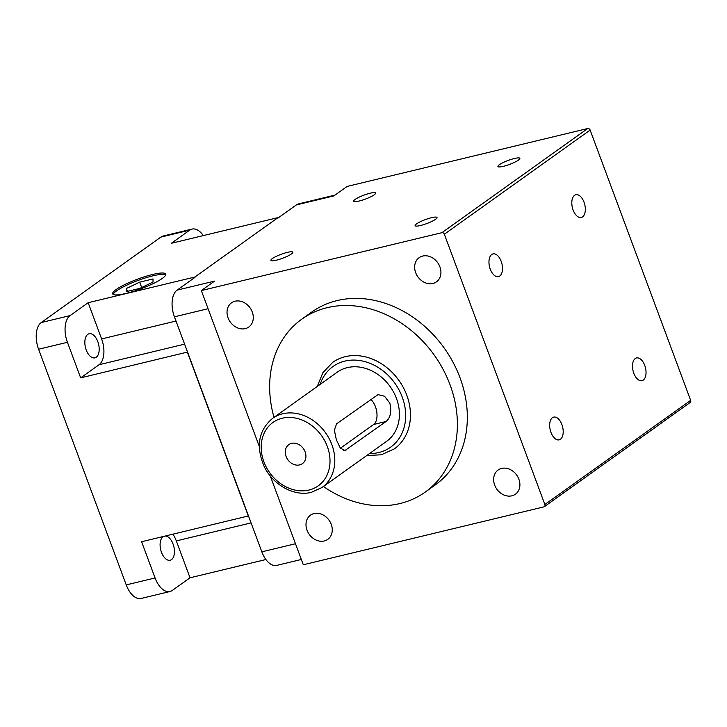 <?xml version="1.0" encoding="UTF-8"?>
<svg xmlns="http://www.w3.org/2000/svg" width="727" height="727" viewBox="0 0 727 727"><rect width="100%" height="100%" fill="white"/><g stroke="black" fill="none" stroke-linecap="round" stroke-linejoin="round"><path stroke-width="1.09" d="M366.672 455.584L381.348 454.766L394.397 448.841A53.116 43.456 -125.5 0 0 403.34 387.555A53.116 43.456 -125.5 0 0 345.316 356.657A53.116 43.456 -125.5 0 0 332.648 362.4L322.861 372.76L317.272 386.437M291.591 443.37A11.687 9.56 -125.5 0 0 288.81 444.633A11.687 9.56 -125.5 0 0 286.838 458.119A11.687 9.56 -125.5 0 0 299.606 464.916A11.687 9.56 -125.5 0 0 302.387 463.653A11.687 9.56 -125.5 0 0 304.359 450.167A11.687 9.56 -125.5 0 0 291.591 443.37M340.427 448.205L373.66 424.468A14.167 7.733 76.5 0 0 375.432 406.675A14.167 7.733 76.5 0 0 370.752 399.387M386.101 421.478C390.517 417.661 391.771 411.573 389.854 403.212L384.565 396.242L378.022 394.625L336.628 423.768L334.338 430.057L336.328 439.644L340.263 447.977L344.889 450.567L386.101 421.478L373.66 424.468M97.809 341.654A12.395 6.761 76.5 0 0 89.112 333.748A12.395 6.761 76.5 0 0 86.213 349.941A12.395 6.761 76.5 0 0 94.91 357.848A12.395 6.761 76.5 0 0 97.809 341.654M163.502 536.462A12.395 6.761 76.5 0 0 161.476 552.32A12.395 6.761 76.5 0 0 170.173 560.226A12.395 6.761 76.5 0 0 173.071 544.041A12.395 6.761 76.5 0 0 165.302 536.026M152.479 274.506A28.326 5.116 -20.4 0 0 125.135 284.402A28.326 5.116 -20.4 0 0 112.676 293.844A28.326 5.116 -20.4 0 0 125.971 293.444A28.326 5.116 -20.4 0 0 153.324 283.539A28.326 5.116 -20.4 0 0 165.774 274.097A28.326 5.116 -20.4 0 0 152.479 274.506M165.774 274.842A28.326 5.116 -20.4 0 0 152.97 275.815A28.326 5.116 -20.4 0 0 113.167 294.408M323.406 486.49A106.224 86.904 -125.5 0 0 399.941 503.547A106.224 86.904 -125.5 0 0 425.268 492.052A106.224 86.904 -125.5 0 0 443.161 369.489A106.224 86.904 -125.5 0 0 327.105 307.694A106.224 86.904 -125.5 0 0 301.778 319.18A106.224 86.904 -125.5 0 0 274.006 417.343M425.268 492.052L435.209 484.954A106.224 86.904 -125.5 0 0 453.103 362.391A106.224 86.904 -125.5 0 0 337.046 300.596A106.224 86.904 -125.5 0 0 311.719 312.083L301.778 319.18M584.035 202.197A11.687 6.379 76.5 0 0 575.829 194.745A11.687 6.379 76.5 0 0 573.103 210.012A11.687 6.379 76.5 0 0 581.3 217.464A11.687 6.379 76.5 0 0 584.035 202.197M644.731 365.408A11.687 6.379 76.5 0 0 636.534 357.957A11.687 6.379 76.5 0 0 633.799 373.215A11.687 6.379 76.5 0 0 641.996 380.675A11.687 6.379 76.5 0 0 644.731 365.408M561.898 424.577A11.687 6.379 76.5 0 0 553.692 417.125A11.687 6.379 76.5 0 0 550.966 432.392A11.687 6.379 76.5 0 0 559.163 439.844A11.687 6.379 76.5 0 0 561.898 424.577M501.203 261.375A11.687 6.379 76.5 0 0 492.997 253.914A11.687 6.379 76.5 0 0 490.262 269.181A11.687 6.379 76.5 0 0 498.468 276.633A11.687 6.379 76.5 0 0 501.203 261.375M287.31 252.378A11.687 2.108 -20.4 0 0 276.033 256.467A11.687 2.108 -20.4 0 0 270.898 260.357A11.687 2.108 -20.4 0 0 276.378 260.193A11.687 2.108 -20.4 0 0 287.665 256.113A11.687 2.108 -20.4 0 0 292.799 252.214A11.687 2.108 -20.4 0 0 287.31 252.378M370.152 193.209A11.687 2.108 -20.4 0 0 358.865 197.29A11.687 2.108 -20.4 0 0 353.731 201.188A11.687 2.108 -20.4 0 0 359.211 201.015A11.687 2.108 -20.4 0 0 370.497 196.935A11.687 2.108 -20.4 0 0 375.632 193.037A11.687 2.108 -20.4 0 0 370.152 193.209M432.892 283.475A14.867 12.168 54.5 0 1 416.644 274.824A14.867 12.168 54.5 0 1 419.152 257.667A14.867 12.168 54.5 0 1 422.696 256.058A14.867 12.168 54.5 0 1 438.944 264.71A14.867 12.168 54.5 0 1 436.436 281.867A14.867 12.168 54.5 0 1 432.892 283.475M511.863 495.823A14.867 12.168 54.5 0 1 495.614 487.172A14.867 12.168 54.5 0 1 498.122 470.015A14.867 12.168 54.5 0 1 501.666 468.406A14.867 12.168 54.5 0 1 517.915 477.057A14.867 12.168 54.5 0 1 515.407 494.215A14.867 12.168 54.5 0 1 511.863 495.823M324.233 540.979A14.867 12.168 54.5 0 1 307.984 532.328A14.867 12.168 54.5 0 1 310.484 515.17A14.867 12.168 54.5 0 1 314.037 513.562A14.867 12.168 54.5 0 1 330.276 522.213A14.867 12.168 54.5 0 1 327.777 539.37A14.867 12.168 54.5 0 1 324.233 540.979M245.253 328.631A14.867 12.168 54.5 0 1 229.014 319.98A14.867 12.168 54.5 0 1 231.513 302.823A14.867 12.168 54.5 0 1 235.057 301.214A14.867 12.168 54.5 0 1 251.306 309.866A14.867 12.168 54.5 0 1 248.807 327.023A14.867 12.168 54.5 0 1 245.253 328.631M431.529 217.682A11.687 2.108 -20.4 0 0 420.251 221.762A11.687 2.108 -20.4 0 0 415.108 225.661A11.687 2.108 -20.4 0 0 420.597 225.488A11.687 2.108 -20.4 0 0 431.874 221.408A11.687 2.108 -20.4 0 0 437.009 217.509A11.687 2.108 -20.4 0 0 431.529 217.682M514.362 158.504A11.687 2.108 -20.4 0 0 503.084 162.584A11.687 2.108 -20.4 0 0 497.94 166.483A11.687 2.108 -20.4 0 0 503.429 166.319A11.687 2.108 -20.4 0 0 514.707 162.23A11.687 2.108 -20.4 0 0 519.85 158.341A11.687 2.108 -20.4 0 0 514.362 158.504M321.952 487.535L386.564 441.38A42.493 34.76 -125.5 0 0 393.716 392.353A42.493 34.76 -125.5 0 0 347.297 367.635A42.493 34.76 -125.5 0 0 337.164 372.233L272.552 418.388A42.493 34.76 54.5 0 1 282.685 413.79A42.493 34.76 54.5 0 1 329.113 438.508A42.493 34.76 54.5 0 1 321.952 487.535L311.438 492.306C294.008 496.923 272.325 484.591 263.81 465.643C255.768 445.915 258.676 430.166 272.552 418.388M265.909 559.526L190.029 577.783L172.299 590.451A21.247 11.596 -103.5 0 1 169.991 591.514A21.247 11.596 -103.5 0 1 155.078 577.965L141.601 541.733L248.489 515.934L187.548 352.068L80.661 377.867L67.429 342.29A21.247 11.596 -103.5 0 1 70.092 315.6L88.149 302.705L194.863 277.023L278.032 217.609L171.308 243.291L189.702 230.15A21.247 11.596 -103.5 0 1 192.019 229.087A21.247 11.596 -103.5 0 1 203.315 235.593M194.863 277.023L278.032 217.609M248.325 516.052L187.384 352.186M194.99 277.35L177.097 290.128L214.592 281.104L201.334 290.573L259.294 446.414M270.28 475.958L303.304 564.77L543.86 506.883A2.126 1.736 -125.5 0 0 544.859 504.502L444.342 234.23A2.126 1.736 -125.5 0 0 441.889 232.685L201.334 290.573M441.889 232.685L587.68 128.543L347.124 186.43L333.875 195.899L296.38 204.914L278.15 217.936M544.859 504.502L690.65 400.359L590.133 130.078L444.342 234.23M587.68 128.543A2.126 1.736 54.5 0 1 590.133 130.078M690.65 400.359A2.126 1.736 54.5 0 1 690.15 402.504L544.369 506.655M295.489 543.741L261.838 551.838L248.489 515.934M187.548 352.068L174.435 316.818A21.247 11.596 76.5 0 1 177.097 290.128M261.838 551.838A21.247 11.596 76.5 0 0 276.751 565.397L301.341 559.472M334.956 195.118L298.688 203.851A21.247 11.596 76.5 0 0 296.38 204.914M169.991 591.514L141.147 598.457A21.247 11.596 -103.5 0 1 126.234 584.908L38.586 349.233A21.247 11.596 -103.5 0 1 41.248 322.543L160.858 237.093A21.247 11.596 -103.5 0 1 163.175 236.021L192.019 229.087M139.675 282.149L126.389 288.483L126.425 291.618L139.748 288.41L153.034 282.076L152.997 278.941L139.675 282.149L141.665 287.492M127.461 291.363L126.389 288.483M172.899 534.2A20.538 11.214 -103.5 0 1 176.316 540.897L190.029 577.783M88.149 302.705L101.626 338.936A20.538 11.214 -103.5 0 1 99.054 364.727L80.661 377.867M308.948 490.053A38.949 31.87 -125.5 0 0 327.323 446.505A38.949 31.87 -125.5 0 0 282.24 418.234A38.949 31.87 -125.5 0 0 263.874 461.781A38.949 31.87 -125.5 0 0 308.948 490.053M369.561 453.521A49.572 40.558 -125.5 0 0 378.858 452.503A49.572 40.558 -125.5 0 0 402.249 397.087A49.572 40.558 -125.5 0 0 344.871 361.101A49.572 40.558 -125.5 0 0 320.171 384.374M208.086 308.721L174.435 316.818M160.858 237.093L189.702 230.15M126.234 584.908L155.078 577.965M38.586 349.233L67.429 342.29M41.248 322.543L70.092 315.6M251.079 522.904L176.316 540.897M176.007 321.034L101.626 338.936M184.603 344.144L99.054 364.727M346.343 449.877L343.462 450.567"/></g></svg>
